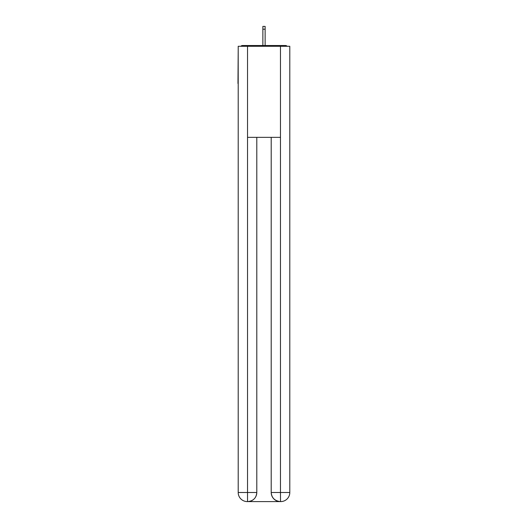 <?xml version="1.0" encoding="UTF-8"?>
<svg xmlns="http://www.w3.org/2000/svg" width="528" height="528" viewBox="0 0 528 528"><rect width="100%" height="100%" fill="white"/><g stroke="black" fill="none" stroke-linecap="round" stroke-linejoin="round"><path stroke-width="0.79" d="M289.799 50.226L289.799 115.342M238.201 83.464L238.201 115.342M237.97 83.464L238.201 50.226M287.173 46.279A2.277 2.277 0 0 0 285.476 45.52L242.524 45.52A2.277 2.277 0 0 0 240.827 46.279M285.476 45.52L275.84 45.52M252.16 45.52L242.524 45.52M247.302 501.6A9.108 9.108 0 0 1 238.201 492.492L256.793 492.492L256.793 137.346L256.793 492.492A9.108 9.108 0 0 1 247.685 501.6L247.302 501.6A9.108 9.108 0 0 1 238.201 492.492L238.201 46.279L247.533 46.279L247.533 137.346L280.467 137.346L280.467 46.279L247.533 46.279M280.467 46.279L289.799 46.279L289.799 492.492A9.108 9.108 0 0 1 280.698 501.6L280.315 501.6A9.108 9.108 0 0 1 271.207 492.492L271.207 137.346L271.207 492.492C271.676 497.858 274.705 500.894 280.315 501.6L247.685 501.6C253.315 501.013 256.351 497.977 256.793 492.492M271.207 492.492L280.467 492.492L280.54 501.6M247.533 137.346L247.533 501.6M265.135 29.205L262.865 29.205L262.865 26.4L265.135 26.4L265.135 45.52M262.865 29.205L262.865 45.52M280.467 137.346L280.467 492.492L289.799 492.492"/></g></svg>
